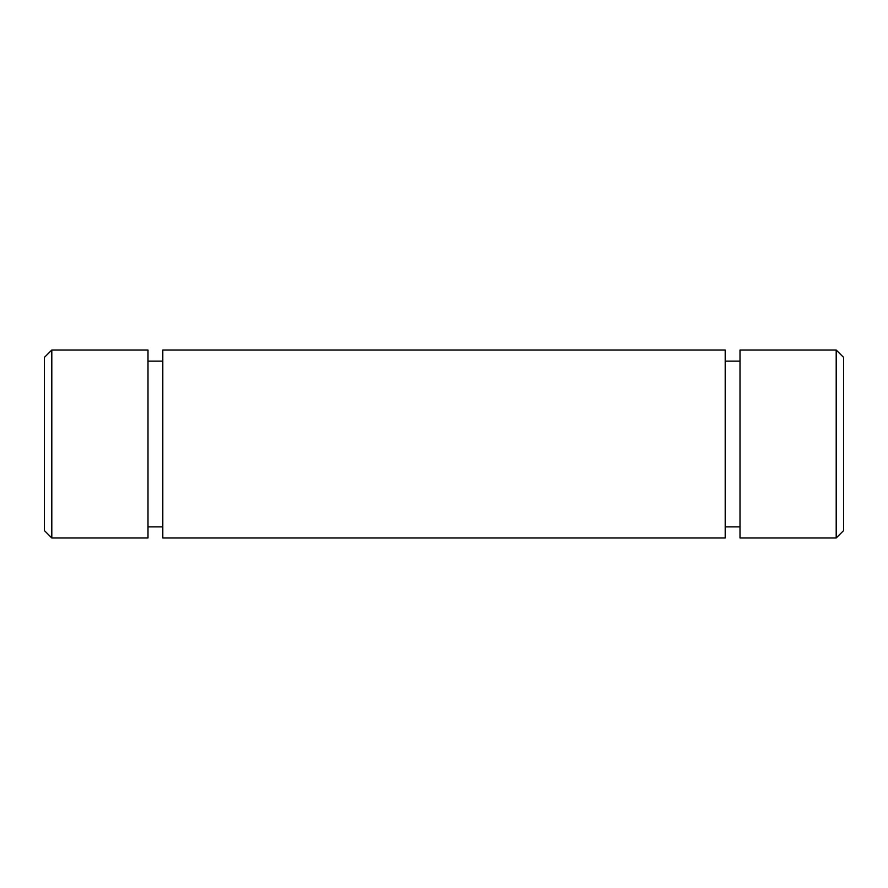 <?xml version="1.0" encoding="UTF-8"?>
<svg xmlns="http://www.w3.org/2000/svg" width="888" height="888" viewBox="0 0 888 888"><rect width="100%" height="100%" fill="white"/><g stroke="black" fill="none" stroke-linecap="round" stroke-linejoin="round"><path stroke-width="1.33" d="M51.804 537.984L44.4 530.58L44.4 357.42L51.804 350.016L51.804 537.984L147.996 537.984L147.996 350.016L51.804 350.016M836.196 350.016L843.6 357.42L843.6 530.58L836.196 537.984L836.196 350.016L740.004 350.016L740.004 537.984L836.196 537.984M162.804 444L162.804 537.984L725.196 537.984L725.196 350.016L162.804 350.016L162.804 444M162.804 526.884L147.996 526.884M725.196 526.884L740.004 526.884M725.196 361.116L740.004 361.116M162.804 361.116L147.996 361.116"/></g></svg>
